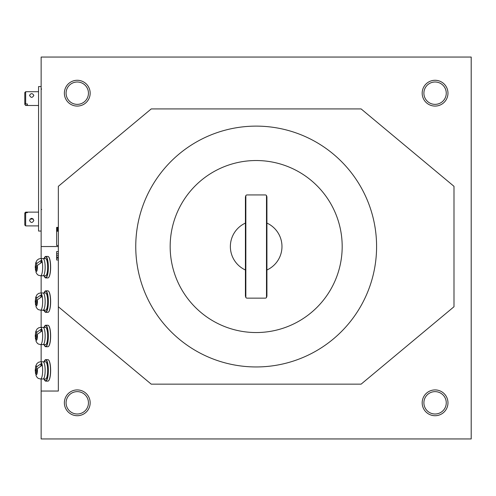 <?xml version="1.0" encoding="UTF-8"?>
<svg xmlns="http://www.w3.org/2000/svg" width="496" height="496" viewBox="0 0 496 496"><rect width="100%" height="100%" fill="white"/><g stroke="black" fill="none" stroke-linecap="round" stroke-linejoin="round"><path stroke-width="0.74" d="M342.184 246.537A86.013 86.013 0 0 0 213.168 172.05A86.013 86.013 0 0 0 213.168 321.024A86.013 86.013 0 0 0 342.184 246.537M245.421 223.082A25.804 25.804 0 0 0 245.421 269.998L245.421 296.162L245.849 297.408L245.421 296.162L245.421 196.918L245.421 269.998A25.804 25.804 0 0 1 245.421 223.082M245.421 196.918L245.849 195.666L245.421 196.918M266.916 196.776L266.495 195.666L266.922 196.918L266.922 223.082A25.804 25.804 0 0 1 266.922 269.998L266.922 296.162L266.495 297.408L266.922 296.162L266.916 196.776M376.588 246.537A120.416 120.416 0 0 0 195.963 142.253A120.416 120.416 0 0 0 195.963 350.821A120.416 120.416 0 0 0 376.588 246.537M361.107 384.158L453.995 306.745L453.995 186.329L361.107 108.922L151.237 108.922L58.342 186.329L58.342 306.745L151.237 384.158L361.107 384.158M41.143 258.577L41.143 57.052L471.2 57.052L471.2 438.948L41.143 438.948L41.143 391.04L58.342 391.04L58.342 306.745M41.143 246.537L58.342 246.537M90.167 402.82A12.902 12.902 0 0 0 70.816 391.648A12.902 12.902 0 0 0 70.816 413.993A12.902 12.902 0 0 0 90.167 402.82A12.902 12.902 0 0 0 70.816 391.648A12.902 12.902 0 0 0 70.816 413.993A12.902 12.902 0 0 0 90.167 402.82M447.975 402.82A12.902 12.902 0 0 0 428.625 391.648A12.902 12.902 0 0 0 428.625 413.993A12.902 12.902 0 0 0 447.975 402.82A12.902 12.902 0 0 0 428.625 391.648A12.902 12.902 0 0 0 428.625 413.993A12.902 12.902 0 0 0 447.975 402.82M447.975 93.18A12.902 12.902 0 0 0 428.625 82.007A12.902 12.902 0 0 0 428.625 104.352A12.902 12.902 0 0 0 447.975 93.18A12.902 12.902 0 0 0 428.625 82.007A12.902 12.902 0 0 0 428.625 104.352A12.902 12.902 0 0 0 447.975 93.18M90.167 93.18A12.902 12.902 0 0 0 70.816 82.007A12.902 12.902 0 0 0 70.816 104.352A12.902 12.902 0 0 0 90.167 93.18A12.902 12.902 0 0 0 70.816 82.007A12.902 12.902 0 0 0 70.816 104.352A12.902 12.902 0 0 0 90.167 93.18M41.143 391.04L41.143 378.994M41.143 361.795L41.143 344.59M41.143 327.391L41.143 310.186M41.143 292.987L41.143 275.782M58.342 231.223L56.625 231.223L56.625 227.385L58.342 227.385M58.342 245.483L56.625 245.483L56.625 231.223M58.342 227.893L56.625 227.893M58.342 251.596L56.625 251.596L56.625 258.18L58.342 258.18M58.342 259.985L56.625 259.985L56.625 258.18M43.189 310.186L43.276 310.527L44.181 310.527L43.288 310.521L43.357 310.186M66.086 402.82A11.179 11.179 0 0 1 82.857 393.136A11.179 11.179 0 0 1 82.857 412.505A11.179 11.179 0 0 1 66.086 402.82M423.894 402.82A11.179 11.179 0 0 1 440.665 393.136A11.179 11.179 0 0 1 440.665 412.505A11.179 11.179 0 0 1 423.894 402.82M423.894 93.18A11.179 11.179 0 0 1 440.665 83.495A11.179 11.179 0 0 1 440.665 102.864A11.179 11.179 0 0 1 423.894 93.18M66.086 93.18A11.179 11.179 0 0 1 82.857 83.495A11.179 11.179 0 0 1 82.857 102.864A11.179 11.179 0 0 1 66.086 93.18M41.143 86.558L38.564 86.558L38.564 231.055L41.143 231.055M25.662 212.679L24.8 213.54L25.662 212.133L27.379 212.133L27.379 212.679L25.662 212.679L25.662 225.897L27.379 225.891M33.833 220.466C32.395 217.676 30.963 217.676 29.531 220.466C30.963 223.101 32.395 223.101 33.833 220.466M30.095 219.015L33.269 219.015M24.8 213.54L24.8 225.035L25.662 225.897L38.564 225.897M24.8 225.035L25.662 225.891M27.379 212.133L27.379 212.679M24.8 212.995L25.662 212.133L38.564 212.133M25.662 105.171L24.8 104.396L24.8 92.578L25.662 91.717L25.662 103.955L27.379 103.955L27.379 105.171L25.662 105.481L38.564 105.481M33.833 95.362C32.395 93.093 30.963 93.093 29.531 95.362C30.963 97.991 32.395 97.991 33.833 95.362M24.8 103.18L25.662 103.955M27.379 103.955L27.379 105.171M24.8 104.396L25.662 105.481M40.567 258.577A8.599 2.083 -90 0 1 42.65 267.183A8.599 2.083 -90 0 1 40.567 275.782L43.065 275.782A8.599 2.083 -90 0 0 45.155 267.183A8.599 2.083 -90 0 0 43.065 258.577A8.599 2.083 -90 0 1 45.155 267.183A8.599 2.083 -90 0 1 43.065 275.782L45.57 275.782A8.599 2.083 -90 0 0 47.659 267.183A8.599 2.083 -90 0 0 45.57 258.577L40.567 258.577L38.694 258.98L37.002 260.264L35.743 262.768L35.222 267.226L35.941 271.213M36.89 263.401A4.303 1.042 -90 0 0 35.731 263.86A4.303 1.042 -90 0 0 35.396 268.46A4.303 1.042 -90 0 0 35.476 269.235L36.89 263.401L41.311 260.319A8.568 2.077 -90 0 1 41.776 262.303L37.343 265.428L35.966 271.107L36.053 272.509L37.287 274.412L38.384 275.23L40.567 275.782M35.476 269.235L35.433 270.128M41.311 260.319L40.79 262.471M40.567 292.987A8.599 2.083 -90 0 1 42.65 301.587A8.599 2.083 -90 0 1 40.567 310.186L43.065 310.186A8.599 2.083 -90 0 0 45.155 301.587A8.599 2.083 -90 0 0 43.065 292.987A8.599 2.083 -90 0 1 45.155 301.587A8.599 2.083 -90 0 1 43.065 310.186L45.57 310.186A8.599 2.083 -90 0 0 47.659 301.587A8.599 2.083 -90 0 0 45.57 292.987L40.567 292.987L38.694 293.384L37.002 294.667L35.743 297.172L35.222 301.63L35.941 305.617M36.89 297.811A4.303 1.042 -90 0 0 35.731 298.263A4.303 1.042 -90 0 0 35.396 302.87A4.303 1.042 -90 0 0 35.476 303.645L36.89 297.811L41.311 294.729A8.568 2.077 -90 0 1 41.776 296.707L37.343 299.832L35.966 305.511L36.053 306.912L37.287 308.816L38.384 309.634L40.567 310.186M35.476 303.645L35.433 304.532M41.311 294.729L40.79 296.881M40.567 327.391A8.599 2.083 -90 0 1 42.65 335.99A8.599 2.083 -90 0 1 40.567 344.59L43.065 344.59A8.599 2.083 -90 0 0 45.155 335.99A8.599 2.083 -90 0 0 43.065 327.391A8.599 2.083 -90 0 1 45.155 335.99A8.599 2.083 -90 0 1 43.065 344.59L45.57 344.59A8.599 2.083 -90 0 0 47.659 335.99A8.599 2.083 -90 0 0 45.57 327.391L40.567 327.391L38.694 327.794L37.002 329.071L35.743 331.576L35.222 336.034L35.941 340.027M36.89 332.215A4.303 1.042 -90 0 0 35.731 332.667A4.303 1.042 -90 0 0 35.396 337.274A4.303 1.042 -90 0 0 35.476 338.049L36.89 332.215L41.311 329.133A8.568 2.077 -90 0 1 41.776 331.117L37.343 334.236L35.966 339.915L36.053 341.322L37.287 343.22L38.384 344.038L40.567 344.59M35.476 338.049L35.433 338.935M41.311 329.133L40.79 331.285M40.567 361.795A8.599 2.083 -90 0 1 42.65 370.394A8.599 2.083 -90 0 1 40.567 378.994L43.065 378.994A8.599 2.083 -90 0 0 45.155 370.394A8.599 2.083 -90 0 0 43.065 361.795A8.599 2.083 -90 0 1 45.155 370.394A8.599 2.083 -90 0 1 43.065 378.994L45.57 378.994A8.599 2.083 -90 0 0 47.659 370.394A8.599 2.083 -90 0 0 45.57 361.795L40.567 361.795L38.694 362.198L37.002 363.475L35.743 365.98L35.222 370.438L35.941 374.43M36.89 366.618A4.303 1.042 -90 0 0 35.731 367.071A4.303 1.042 -90 0 0 35.396 371.678A4.303 1.042 -90 0 0 35.476 372.453L36.89 366.618L41.311 363.537A8.568 2.077 -90 0 1 41.776 365.521L37.343 368.64L35.966 374.319L36.053 375.726L37.287 377.623L38.384 378.442L40.567 378.994M35.476 372.453L35.433 373.339M41.311 363.537L40.79 365.688M266.922 269.998L266.922 223.082A25.804 25.804 0 0 1 266.922 269.998M266.495 195.511L266.495 297.563A1.717 1.717 0 0 1 265.205 298.146L247.138 298.146A1.717 1.717 0 0 1 245.849 297.563L245.849 195.511A1.717 1.717 0 0 1 247.138 194.934L265.205 194.934A1.717 1.717 0 0 1 266.495 195.511M58.342 228.656L56.625 228.656M58.342 229.171L56.625 229.171M58.342 229.828L56.625 229.828M58.342 230.318L56.625 230.318M58.342 230.522L56.625 230.522M58.342 230.708L56.625 230.708M58.342 230.863L56.625 230.863M58.342 231.031L56.625 231.031M58.342 231.161L56.625 231.161M58.342 253.84L56.625 253.84M58.342 255.694L56.625 255.694M58.342 257.306L56.625 257.306M44.07 310.205L43.357 310.205M44.125 310.372L43.338 310.372M44.163 310.477L43.313 310.477M35.966 271.107A4.303 1.042 -90 0 0 37.436 267.183A4.303 1.042 -90 0 0 37.343 265.428M48.639 277.5A10.577 2.567 -90 0 0 50.642 267.183A10.577 2.567 -90 0 0 48.639 256.86M45.006 277.5A10.751 2.61 -90 0 0 45.737 277.934A10.751 2.61 -90 0 0 48.348 267.183A10.751 2.61 -90 0 0 45.737 256.432A10.751 2.61 -90 0 0 45.006 256.86M44.063 275.782L45.737 277.934L47.907 277.934A10.751 2.61 -90 0 0 50.518 267.183A10.751 2.61 -90 0 0 47.907 256.432L45.737 256.432L44.063 258.577M44.076 275.782A10.577 2.567 -90 0 0 46.742 276.588A10.577 2.567 -90 0 0 48.137 267.183A10.577 2.567 -90 0 0 46.742 257.771A10.577 2.567 -90 0 0 44.076 258.577M35.966 305.511A4.303 1.042 -90 0 0 37.436 301.587A4.303 1.042 -90 0 0 37.343 299.832M48.639 311.91A10.577 2.567 -90 0 0 50.642 301.587A10.577 2.567 -90 0 0 48.639 291.264M45.006 311.91A10.751 2.61 -90 0 0 45.737 312.337A10.751 2.61 -90 0 0 48.348 301.587A10.751 2.61 -90 0 0 45.737 290.836A10.751 2.61 -90 0 0 45.006 291.264M44.063 310.186L45.737 312.337L47.907 312.337A10.751 2.61 -90 0 0 50.518 301.587A10.751 2.61 -90 0 0 47.907 290.836L45.737 290.836L44.063 292.987M44.076 310.186A10.577 2.567 -90 0 0 46.742 310.998A10.577 2.567 -90 0 0 48.137 301.587A10.577 2.567 -90 0 0 46.742 292.175A10.577 2.567 -90 0 0 44.076 292.987M35.966 339.915A4.303 1.042 -90 0 0 37.436 335.99A4.303 1.042 -90 0 0 37.343 334.236M48.639 346.313A10.577 2.567 -90 0 0 50.642 335.99A10.577 2.567 -90 0 0 48.639 325.667M45.006 346.313A10.751 2.61 -90 0 0 45.737 346.741A10.751 2.61 -90 0 0 48.348 335.99A10.751 2.61 -90 0 0 45.737 325.24A10.751 2.61 -90 0 0 45.006 325.667M44.063 344.59L45.737 346.741L47.907 346.741A10.751 2.61 -90 0 0 50.518 335.99A10.751 2.61 -90 0 0 47.907 325.24L45.737 325.24L44.063 327.391M44.076 344.59A10.577 2.567 -90 0 0 46.742 345.402A10.577 2.567 -90 0 0 48.137 335.99A10.577 2.567 -90 0 0 46.742 326.579A10.577 2.567 -90 0 0 44.076 327.391M35.966 374.319A4.303 1.042 -90 0 0 37.436 370.394A4.303 1.042 -90 0 0 37.343 368.64M48.639 380.717A10.577 2.567 -90 0 0 50.642 370.394A10.577 2.567 -90 0 0 48.639 360.071M45.006 380.717A10.751 2.61 -90 0 0 45.737 381.145A10.751 2.61 -90 0 0 48.348 370.394A10.751 2.61 -90 0 0 45.737 359.643A10.751 2.61 -90 0 0 45.006 360.071M44.063 378.994L45.737 381.145L47.907 381.145A10.751 2.61 -90 0 0 50.518 370.394A10.751 2.61 -90 0 0 47.907 359.643L45.737 359.643L44.063 361.795M44.076 378.994A10.577 2.567 -90 0 0 46.742 379.806A10.577 2.567 -90 0 0 48.137 370.394A10.577 2.567 -90 0 0 46.742 360.983A10.577 2.567 -90 0 0 44.076 361.795M41.658 209.417L41.143 209.932M41.658 89.001L41.143 89.516M25.662 91.717L38.564 91.717M47.907 277.934C49.581 277.382 50.499 273.798 50.648 267.183C50.499 260.561 49.581 256.978 47.907 256.432M47.907 312.337C49.581 311.786 50.499 308.202 50.648 301.587C50.499 294.971 49.581 291.388 47.907 290.836M47.907 346.741C49.581 346.189 50.499 342.606 50.648 335.99C50.499 329.375 49.581 325.791 47.907 325.24M47.907 381.145C49.581 380.593 50.499 377.01 50.648 370.394C50.499 363.779 49.581 360.195 47.907 359.643"/></g></svg>
